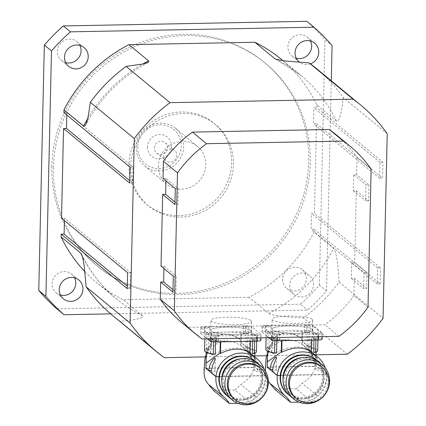 <?xml version="1.0" encoding="UTF-8"?>
<svg xmlns="http://www.w3.org/2000/svg" width="426" height="426" viewBox="0 0 426 426"><rect width="100%" height="100%" fill="white"/><g stroke="black" fill="none" stroke-linecap="round" stroke-linejoin="round"><path stroke-width="0.32" stroke-dasharray="2.13 1.6" d="M268.747 313.477C273.524 316.14 289.872 317.232 303.328 317.929A160.085 153.413 129.5 0 0 339.075 282.023C338.233 268.668 336.902 252.485 333.675 248.273L314.021 232.069A144.888 138.849 -50.5 0 1 249.098 297.273L268.747 313.477A144.888 138.849 -50.5 0 0 333.675 248.273M281.176 59.182A144.888 138.849 -50.5 0 1 316.907 105.046L336.556 121.25C339.852 122.411 341.854 108.987 343.265 97.485A160.085 153.413 129.5 0 0 316.55 68.655M112.858 315.677A160.085 153.413 129.5 0 0 120.292 321.417C131.496 320.251 144.51 318.595 142.763 315.879L123.109 299.675A144.888 138.849 -50.5 0 1 96.819 282.752A144.888 138.849 -50.5 0 1 84.928 271.66M249.098 297.273L123.109 299.675M347.302 354.187L303.328 317.929M205.316 356.892L254.721 355.95M266.575 355.721L315.975 354.783M120.292 321.417L164.26 357.675M110.685 313.85L307.519 310.096A190.481 182.541 129.5 0 0 326.513 291.022L331.279 80.802M64.422 220.604L64.475 218.149L61.514 218.203M66.818 115.009L66.871 112.555L63.911 112.613M316.907 105.046L316.843 107.789L313.877 107.847L313.515 123.785L316.481 123.726L314.447 213.383L311.481 213.437L311.118 229.374L314.084 229.321L314.021 232.069M310.368 63.825A12.157 11.651 -50.5 0 1 308.211 64.363A12.157 11.651 -50.5 0 1 299.766 62.382M289.845 286.799A12.157 11.651 -50.5 0 1 296.107 274.658A12.157 11.651 -50.5 0 1 309.372 275.611A12.157 11.651 -50.5 0 1 310.623 292.406A12.157 11.651 -50.5 0 1 293.897 294.371A12.157 11.651 -50.5 0 1 289.845 286.799M311.986 329.319A20.262 3.674 1.3 0 0 290.026 325.997A20.262 3.674 1.3 0 0 271.964 329.234A20.262 3.674 1.3 0 0 292.135 333.372A20.262 3.674 1.3 0 0 312.482 330.155A20.262 3.674 1.3 0 0 311.986 329.319M312.21 319.356A20.262 3.674 -178.7 0 1 312.711 320.192A20.262 3.674 -178.7 0 1 292.358 323.409A20.262 3.674 -178.7 0 1 272.193 319.271A20.262 3.674 -178.7 0 1 290.25 316.033A20.262 3.674 -178.7 0 1 312.21 319.356M250.728 330.485A20.262 3.674 1.3 0 0 228.767 327.163A20.262 3.674 1.3 0 0 210.705 330.4A20.262 3.674 1.3 0 0 230.876 334.538A20.262 3.674 1.3 0 0 251.223 331.322A20.262 3.674 1.3 0 0 250.728 330.485M250.951 320.528A20.262 3.674 -178.7 0 1 251.452 321.364A20.262 3.674 -178.7 0 1 231.1 324.575A20.262 3.674 -178.7 0 1 210.934 320.443A20.262 3.674 -178.7 0 1 228.991 317.2A20.262 3.674 -178.7 0 1 250.951 320.528M176.806 155.373A6.736 6.454 -50.5 0 1 172.908 161.427A6.736 6.454 -50.5 0 1 165.954 160.693A6.736 6.454 -50.5 0 1 163.669 155.623A6.736 6.454 -50.5 0 1 167.567 149.563A6.736 6.454 -50.5 0 1 174.522 150.303A6.736 6.454 -50.5 0 1 176.806 155.373M147.465 146.89A12.359 11.848 129.5 0 0 165.304 157.066A12.359 11.848 129.5 0 0 165.783 136.016A12.359 11.848 129.5 0 0 147.465 146.89M154.377 147.96A6.736 6.454 -50.5 0 1 158.275 141.901A6.736 6.454 -50.5 0 1 165.229 142.641A6.736 6.454 -50.5 0 1 165.922 151.938A6.736 6.454 -50.5 0 1 156.661 153.03A6.736 6.454 -50.5 0 1 154.377 147.96M74.609 277.832A12.157 11.651 129.5 0 0 71.674 274.115A12.157 11.651 129.5 0 0 62.638 271.676A12.157 11.651 129.5 0 0 52.078 283.721A12.157 11.651 129.5 0 0 56.2 292.875A12.157 11.651 129.5 0 0 60.412 295.048M310.432 40.992A12.157 11.651 129.5 0 0 307.497 37.275A12.157 11.651 129.5 0 0 294.941 35.944A12.157 11.651 129.5 0 0 287.907 46.881A12.157 11.651 129.5 0 0 292.028 56.035A12.157 11.651 129.5 0 0 296.24 58.208M282.63 279.323A12.157 11.651 129.5 0 0 282.699 280.904A12.157 11.651 129.5 0 0 286.751 288.482A12.157 11.651 129.5 0 0 303.477 286.512A12.157 11.651 129.5 0 0 302.226 269.717A12.157 11.651 129.5 0 0 289.664 268.391A12.157 11.651 129.5 0 0 282.63 279.323M79.886 45.385A12.157 11.651 129.5 0 0 76.946 41.668A12.157 11.651 129.5 0 0 64.39 40.337A12.157 11.651 129.5 0 0 57.356 51.274A12.157 11.651 129.5 0 0 61.477 60.428A12.157 11.651 129.5 0 0 65.689 62.601M387.234 133.743L343.265 97.485M339.075 282.023L383.049 318.281M137.779 147.071A22.29 21.364 129.5 0 0 169.953 165.432A22.29 21.364 129.5 0 0 170.815 127.47A22.29 21.364 129.5 0 0 137.779 147.071M136.251 147.476A24.319 23.302 -50.5 0 1 150.319 125.606A24.319 23.302 -50.5 0 1 175.432 128.263A24.319 23.302 -50.5 0 1 177.946 161.853A24.319 23.302 -50.5 0 1 144.494 165.789A24.319 23.302 -50.5 0 1 136.251 147.476M158.36 165.709A24.319 23.302 129.5 0 0 166.603 184.016A24.319 23.302 129.5 0 0 200.055 180.081A24.319 23.302 129.5 0 0 197.542 146.496A24.319 23.302 129.5 0 0 172.429 143.834A24.319 23.302 129.5 0 0 158.36 165.709M130.697 166.236A52.686 50.492 -50.5 0 1 161.177 118.843A52.686 50.492 -50.5 0 1 215.593 124.61A52.686 50.492 -50.5 0 1 221.03 197.382A52.686 50.492 -50.5 0 1 148.552 205.907A52.686 50.492 -50.5 0 1 130.697 166.236M128.908 164.766A52.686 50.492 129.5 0 0 146.768 204.432A52.686 50.492 129.5 0 0 219.241 195.907A52.686 50.492 129.5 0 0 213.804 123.135A52.686 50.492 129.5 0 0 159.393 117.374A52.686 50.492 129.5 0 0 128.908 164.766M306.789 21.3A190.481 182.541 -50.5 0 1 324.937 39.666L332.083 45.561M326.513 291.022L319.362 285.132A190.481 182.541 -50.5 0 1 300.373 304.207L307.519 310.096M319.362 285.132L324.937 39.666M56.908 308.845L300.373 304.207M53.404 167.519A131.714 126.229 129.5 0 0 98.055 266.697A131.714 126.229 129.5 0 0 279.238 245.376A131.714 126.229 129.5 0 0 265.648 63.453A131.714 126.229 129.5 0 0 129.616 49.043A131.714 126.229 129.5 0 0 53.404 167.519M51.844 166.231A131.714 126.229 129.5 0 0 96.489 265.409A131.714 126.229 129.5 0 0 277.672 244.087A131.714 126.229 129.5 0 0 264.083 62.164A131.714 126.229 129.5 0 0 128.05 47.755A131.714 126.229 129.5 0 0 51.844 166.231M382.947 162.301L379.981 162.359L379.619 178.297L382.585 178.238L382.947 162.301L316.843 107.789M379.981 162.359L313.877 107.847M379.619 178.297L313.515 123.785M316.481 123.726L382.585 178.238M314.084 229.321L380.189 283.828L377.223 283.886L377.585 267.949L380.551 267.89L314.447 213.383M380.189 283.828L380.551 267.89M377.585 267.949L311.481 213.437M377.223 283.886L311.118 229.374M127.257 288.652L130.218 288.594L127.31 286.197M130.218 288.594L130.58 272.656L64.475 218.149M130.58 272.656L127.614 272.715M130.01 167.12L132.976 167.067L132.614 183.004L129.653 183.058M132.614 183.004L129.706 180.603M132.976 167.067L66.871 112.555M163.025 178.467L165.986 178.414L178.27 188.542L177.908 204.48L174.942 204.533M165.986 178.414L165.932 180.869M175.001 202.078L177.908 204.48M175.304 188.596L178.27 188.542M173.318 276.256L176.279 276.202L175.917 292.14L172.956 292.193M163.941 268.529L163.999 266.074L161.033 266.128M163.999 266.074L176.279 276.202M173.009 289.739L175.917 292.14M364.006 272.624L366.967 272.565L354.688 262.437L351.722 262.496L364.006 272.624L363.644 288.562L366.605 288.503L366.967 272.565M351.722 262.496L351.359 278.434L354.325 278.375L366.605 288.503M351.359 278.434L363.644 288.562M368.596 200.843L365.63 200.902L365.993 184.964L368.959 184.905L356.674 174.777L353.713 174.836L353.351 190.773L356.312 190.715L368.596 200.843L368.959 184.905M353.351 190.773L365.63 200.902M353.713 174.836L365.993 184.964M356.312 190.715L354.688 262.437M371.137 169.191L357.068 157.588L356.674 174.777M354.325 278.375L353.937 295.564L368.005 307.162M353.937 295.564A121.586 116.516 -50.5 0 1 324.884 324.74L188.036 327.349A121.586 116.516 -50.5 0 1 181.322 322.226M336.023 134.616A121.586 116.516 -50.5 0 1 357.068 157.588M338.952 336.343L324.884 324.74M188.036 327.349L202.105 338.952M237.777 403.315L250.76 403.065L235.088 390.147A25.938 4.702 1.3 0 0 213.602 390.551M264.019 369.086A25.331 24.277 -50.5 0 1 255.914 396.846A26.114 25.027 129.5 0 0 250.76 403.065M254.769 360.774A22.29 21.364 -50.5 0 1 257.07 391.558A22.29 21.364 -50.5 0 1 226.408 395.168M255.914 396.846L240.946 384.502L244.62 382.021L249.088 377.809L251.351 374.72L252.719 371.978L253.566 367.303L252.634 362.121L251.052 358.112L248.321 353.346L245.493 349.714L240.626 345.209L243.693 347.776L247.831 352.307L251.084 357.126L252.693 359.975L255.217 367.468L265.27 375.759A25.331 24.277 129.5 0 0 265.26 375.556L260.265 371.44L259.514 366.653L258.209 363.021L254.508 357.483L256.66 362.638L258.034 369.598A5.064 0.921 1.3 0 0 254.018 370.407A5.064 0.921 1.3 0 0 260.265 371.44M235.088 390.147L240.946 384.502M216.009 376.499L265.26 375.556M211.014 372.377A5.064 0.921 1.3 0 0 215.029 371.573A5.064 0.921 1.3 0 0 211.259 370.599M205.976 368.224L255.227 367.281L251.265 355.79L247.021 348.314L248.912 348.276L247.772 346.684L245.802 346.727L241.143 342.025L240.754 339.591C229.673 332.078 219.853 332.264 211.301 340.156L211.706 342.589L208.618 347.435L206.642 347.467L206.03 349.091L207.92 349.059L206.003 359.107M258.034 369.598L255.227 367.281M250.227 353.09L251.952 354.778L253.965 358.058L254.54 361.626L253.965 361.892L252.89 360.321M249.924 352.872L249.471 352.499L249.924 352.84M205.998 359.251L208.053 349L206.147 349.038L206.637 347.754L208.612 347.722L211.701 342.877L211.296 340.443L211.174 345.768L211.626 346.13L209.187 349.4L206.807 354.874L205.992 359.73M211.174 345.768L208.16 349.794L206.115 354.235M240.45 358.868A20.262 19.42 -50.5 0 1 241.936 358.783A20.262 19.42 -50.5 0 1 254.375 363.074A20.262 19.42 -50.5 0 1 256.468 391.063A20.262 19.42 -50.5 0 1 228.592 394.343A20.262 19.42 -50.5 0 1 221.813 381.472M228.155 396.526A22.29 21.364 129.5 0 0 257.517 391.931A22.29 21.364 129.5 0 0 256.436 362.228M243.56 360.124A20.262 19.42 -50.5 0 1 255.999 364.411A20.262 19.42 -50.5 0 1 258.087 392.399A20.262 19.42 -50.5 0 1 230.216 395.679A20.262 19.42 -50.5 0 1 223.346 380.423A20.262 19.42 -50.5 0 1 243.56 360.124M257.735 363.218A22.29 21.364 -50.5 0 1 260.036 394.002A22.29 21.364 -50.5 0 1 229.374 397.612M259.945 367.665A20.262 19.42 -50.5 0 1 262.033 395.653A20.262 19.42 -50.5 0 1 234.156 398.933M206.189 368.399L255.217 367.468M218.964 376.637L265.27 375.759M211.296 340.443C219.848 332.552 229.667 332.365 240.743 339.879L241.137 342.312L245.791 347.014L247.767 346.972L248.672 348.228L246.766 348.266L250.211 353.836L252.693 359.975M246.766 348.266A24.319 4.409 1.3 0 0 245.77 348.09L245.791 347.014M248.672 348.228A25.938 4.702 1.3 0 0 247.74 348.047A5.064 0.921 -178.7 0 1 245.77 348.09M256.436 351.775A25.938 4.702 1.3 0 0 248.912 348.276M252.421 353.575A24.319 4.409 1.3 0 0 254.817 351.738A24.319 4.409 1.3 0 0 247.021 348.314M247.767 346.972L247.74 348.047M249.471 352.499L249.753 340.028A24.319 4.409 1.3 0 0 252.751 339.229A5.064 0.921 -178.7 0 1 254.721 339.192A25.938 4.702 1.3 0 0 256.761 337.429A25.938 4.702 1.3 0 0 256.122 336.359A25.938 4.702 1.3 0 0 248.065 333.702L247.772 346.684M254.721 339.192L254.679 341.21M248.065 333.702A5.064 0.921 -178.7 0 1 246.095 333.744A24.319 4.409 1.3 0 0 241.345 333.095L241.143 342.025M245.802 346.727L246.095 333.744M241.137 342.312L241.063 345.571M252.751 339.229L252.703 341.247M240.743 339.879L240.626 345.209M241.345 333.095A5.064 0.921 -178.7 0 1 240.908 332.727L240.754 339.591M240.908 332.727A25.938 4.702 1.3 0 0 225.114 332.126A25.938 4.702 1.3 0 0 211.456 333.286L211.301 340.156M211.626 346.13L211.701 342.877M211.456 333.286A5.064 0.921 -178.7 0 1 211.908 333.654A24.319 4.409 1.3 0 0 208.91 334.453L208.618 347.435M211.706 342.589L211.908 333.654M206.637 347.754L206.61 348.83A25.938 4.702 1.3 0 0 206.147 349.038M208.612 347.722L208.586 348.798A5.064 0.921 -178.7 0 1 206.61 348.83M208.91 334.453A5.064 0.921 -178.7 0 1 206.935 334.49L206.642 347.467M206.03 349.091A25.938 4.702 1.3 0 0 204.576 350.598M206.935 334.49A25.938 4.702 1.3 0 0 204.901 336.252A25.938 4.702 1.3 0 0 205.54 337.323A25.938 4.702 1.3 0 0 213.596 339.98L213.554 341.865M208.586 348.798A24.319 4.409 1.3 0 0 208.053 349M207.92 349.059A24.319 4.409 1.3 0 0 206.195 350.635A24.319 4.409 1.3 0 0 215.242 354.283M215.519 341.945L215.567 339.937A24.319 4.409 1.3 0 0 220.311 340.587L220.285 341.865M211.205 331.242A20.262 3.674 -178.7 0 1 210.705 330.406A20.262 3.674 -178.7 0 1 231.052 327.189A20.262 3.674 -178.7 0 1 251.223 331.322A20.262 3.674 -178.7 0 1 233.171 334.564A20.262 3.674 -178.7 0 1 211.205 331.242M250.195 353.995L250.706 354.139L249.583 352.606L247.991 351.312L243.166 349.096L238.427 348.207L235.434 348.09L226.925 349.219L221.222 351.051L211.946 354.959L210.673 354.752L210.188 353.26L211.434 349.293L214.076 345.747L218.08 342.776L222.878 341.082L225.881 340.736L228.719 340.837L234.332 342.158L239.934 344.938L243.491 347.531L250.195 353.995M220.311 340.587A5.064 0.921 -178.7 0 1 220.753 340.954A25.938 4.702 1.3 0 0 236.547 341.556A25.938 4.702 1.3 0 0 250.206 340.395L250.184 341.295M220.753 340.954L220.732 341.854M250.206 340.395A5.064 0.921 -178.7 0 1 249.753 340.028M260.85 340.363A5.064 0.921 1.3 0 0 260.723 340.15L251.521 332.568A5.064 0.921 1.3 0 0 245.467 331.737L204.762 332.514A5.064 0.921 1.3 0 0 200.811 333.318A5.064 0.921 1.3 0 0 200.939 333.531L207.387 338.851M204.176 333.617A2.737 0.495 1.3 0 0 207.142 334.069A2.737 0.495 1.3 0 0 209.581 333.627A2.737 0.495 1.3 0 0 206.855 333.073A2.737 0.495 1.3 0 0 204.113 333.505A2.737 0.495 1.3 0 0 204.176 333.617M213.596 339.98A5.064 0.921 -178.7 0 1 215.567 339.937M213.021 340.912A2.737 0.495 1.3 0 0 215.987 341.359A2.737 0.495 1.3 0 0 218.426 340.922A2.737 0.495 1.3 0 0 215.7 340.363A2.737 0.495 1.3 0 0 212.952 340.8A2.737 0.495 1.3 0 0 213.021 340.912M252.149 340.166A2.737 0.495 1.3 0 0 255.115 340.614A2.737 0.495 1.3 0 0 257.549 340.177A2.737 0.495 1.3 0 0 254.828 339.618A2.737 0.495 1.3 0 0 252.08 340.055A2.737 0.495 1.3 0 0 252.149 340.166M243.305 332.871A2.737 0.495 1.3 0 0 246.271 333.324A2.737 0.495 1.3 0 0 248.704 332.882A2.737 0.495 1.3 0 0 245.983 332.328A2.737 0.495 1.3 0 0 243.235 332.759A2.737 0.495 1.3 0 0 243.305 332.871M213.16 334.932A2.737 0.495 -178.7 0 1 213.091 334.82A2.737 0.495 -178.7 0 1 215.838 334.389A2.737 0.495 -178.7 0 1 218.559 334.942A2.737 0.495 -178.7 0 1 216.12 335.384A2.737 0.495 -178.7 0 1 213.16 334.932M204.315 327.642A2.737 0.495 -178.7 0 1 204.246 327.53A2.737 0.495 -178.7 0 1 206.993 327.093A2.737 0.495 -178.7 0 1 209.714 327.653A2.737 0.495 -178.7 0 1 207.281 328.089A2.737 0.495 -178.7 0 1 204.315 327.642M243.438 326.896A2.737 0.495 -178.7 0 1 243.374 326.785A2.737 0.495 -178.7 0 1 246.116 326.348A2.737 0.495 -178.7 0 1 248.843 326.907A2.737 0.495 -178.7 0 1 246.404 327.344A2.737 0.495 -178.7 0 1 243.438 326.896M252.283 334.186A2.737 0.495 -178.7 0 1 252.213 334.075A2.737 0.495 -178.7 0 1 254.961 333.643A2.737 0.495 -178.7 0 1 257.687 334.197A2.737 0.495 -178.7 0 1 255.249 334.639A2.737 0.495 -178.7 0 1 252.283 334.186M257.038 335.193L216.328 335.965A5.064 0.921 -178.7 0 1 210.274 335.14L201.072 327.551A5.064 0.921 -178.7 0 1 200.95 327.344A5.064 0.921 -178.7 0 1 204.895 326.54L245.605 325.762A5.064 0.921 -178.7 0 1 251.66 326.588L260.861 334.176A5.064 0.921 -178.7 0 1 260.984 334.383A5.064 0.921 -178.7 0 1 257.038 335.193L256.974 337.903M299.036 402.149L312.018 401.899L296.342 388.975A25.938 4.702 1.3 0 0 274.861 389.385M325.278 367.92A25.331 24.277 -50.5 0 1 317.168 395.679A26.114 25.027 129.5 0 0 312.018 401.899M316.028 359.603A22.29 21.364 -50.5 0 1 318.328 390.392A22.29 21.364 -50.5 0 1 287.667 394.002M317.168 395.679L302.199 383.336L305.879 380.855L310.346 376.637L312.609 373.549L313.978 370.812L314.825 366.136L313.887 360.955L312.311 356.945L309.58 352.18L306.752 348.548L301.88 344.038L304.952 346.604L309.09 351.136L312.338 355.96L313.951 358.804L316.475 366.301L326.529 374.587A25.331 24.277 129.5 0 0 326.518 374.39L321.523 370.274L320.773 365.487L319.463 361.85L315.762 356.317L317.918 361.472L319.287 368.431A5.064 0.921 1.3 0 0 315.277 369.235A5.064 0.921 1.3 0 0 321.523 370.274M296.342 388.975L302.199 383.336M277.267 375.327L326.518 374.39M272.273 371.211A5.064 0.921 1.3 0 0 276.282 370.402A5.064 0.921 1.3 0 0 272.512 369.427M267.23 367.058L316.481 366.115L312.524 354.624L308.28 347.142L310.171 347.11L309.031 345.513L307.055 345.561L302.401 340.859L302.007 338.425C290.926 330.906 281.112 331.093 272.56 338.984L272.965 341.423L269.876 346.269L267.901 346.301L267.288 347.925L269.179 347.888L267.262 357.941M319.287 368.431L316.481 366.115M311.486 351.919L313.211 353.607L315.224 356.892L315.794 360.46L315.224 360.721L314.148 359.155M311.177 351.706L310.724 351.333L311.177 351.674M267.256 358.085L269.307 347.834L267.4 347.872L267.895 346.588L269.871 346.556L272.959 341.705L272.549 339.272L272.432 344.602L272.885 344.964L270.441 348.234L268.066 353.708L267.246 358.564M272.432 344.602L269.418 348.628L267.368 353.069M265.355 371.057L265.616 374.896L266.761 378.799L268.337 381.478M301.709 357.702A20.262 19.42 -50.5 0 1 303.195 357.616A20.262 19.42 -50.5 0 1 315.634 361.903A20.262 19.42 -50.5 0 1 317.721 389.897A20.262 19.42 -50.5 0 1 289.85 393.171A20.262 19.42 -50.5 0 1 283.066 380.306M289.414 395.355A22.29 21.364 129.5 0 0 318.776 390.759A22.29 21.364 129.5 0 0 317.69 361.062M304.814 358.953A20.262 19.42 -50.5 0 1 317.258 363.245A20.262 19.42 -50.5 0 1 319.346 391.233A20.262 19.42 -50.5 0 1 291.475 394.513A20.262 19.42 -50.5 0 1 284.605 379.257A20.262 19.42 -50.5 0 1 304.814 358.953M318.994 362.047A22.29 21.364 -50.5 0 1 321.289 392.836A22.29 21.364 -50.5 0 1 290.628 396.446M321.199 366.498A20.262 19.42 -50.5 0 1 323.291 394.487A20.262 19.42 -50.5 0 1 295.415 397.767M267.448 367.233L316.475 366.301M280.217 375.471L326.529 374.587M272.549 339.272C281.107 331.38 290.921 331.194 302.002 338.713L302.396 341.146L307.05 345.848L309.026 345.8L309.931 347.062L308.025 347.094L311.47 352.669L313.951 358.804M308.025 347.094A24.319 4.409 1.3 0 0 307.029 346.918L307.05 345.848M309.931 347.062A25.938 4.702 1.3 0 0 308.999 346.881A5.064 0.921 -178.7 0 1 307.029 346.918M317.695 350.609A25.938 4.702 1.3 0 0 310.171 347.11M313.68 352.408A24.319 4.409 1.3 0 0 316.071 350.571A24.319 4.409 1.3 0 0 308.28 347.142M309.026 345.8L308.999 346.881M310.724 351.333L311.012 338.856A24.319 4.409 1.3 0 0 314.005 338.063A5.064 0.921 -178.7 0 1 315.98 338.026A25.938 4.702 1.3 0 0 318.02 336.263A25.938 4.702 1.3 0 0 317.381 335.193A25.938 4.702 1.3 0 0 309.324 332.536L309.031 345.513M315.98 338.026L315.938 340.044M309.324 332.536A5.064 0.921 -178.7 0 1 307.354 332.573A24.319 4.409 1.3 0 0 302.604 331.929L302.401 340.859M307.055 345.561L307.354 332.573M302.396 341.146L302.322 344.405M314.005 338.063L313.962 340.081M302.002 338.713L301.88 344.038M302.604 331.929A5.064 0.921 -178.7 0 1 302.167 331.561L302.007 338.425M302.167 331.561A25.938 4.702 1.3 0 0 286.373 330.959A25.938 4.702 1.3 0 0 272.715 332.12L272.56 338.984M272.885 344.964L272.959 341.705M272.715 332.12A5.064 0.921 -178.7 0 1 273.167 332.488A24.319 4.409 1.3 0 0 270.169 333.286L269.876 346.269M272.965 341.423L273.167 332.488M267.895 346.588L267.869 347.664A25.938 4.702 1.3 0 0 267.4 347.872M269.871 346.556L269.844 347.627A5.064 0.921 -178.7 0 1 267.869 347.664M270.169 333.286A5.064 0.921 -178.7 0 1 268.194 333.318L267.901 346.301M267.288 347.925A25.938 4.702 1.3 0 0 265.829 349.432M268.194 333.318A25.938 4.702 1.3 0 0 266.154 335.086A25.938 4.702 1.3 0 0 266.793 336.157A25.938 4.702 1.3 0 0 274.85 338.808L274.807 340.699M269.844 347.627A24.319 4.409 1.3 0 0 269.307 347.834M269.179 347.888A24.319 4.409 1.3 0 0 267.453 349.464A24.319 4.409 1.3 0 0 276.501 353.117M276.778 340.779L276.825 338.771A24.319 4.409 1.3 0 0 281.57 339.421L281.543 340.699M272.464 330.075A20.262 3.674 -178.7 0 1 271.964 329.234A20.262 3.674 -178.7 0 1 292.305 326.023A20.262 3.674 -178.7 0 1 312.482 330.155A20.262 3.674 -178.7 0 1 294.43 333.398A20.262 3.674 -178.7 0 1 272.464 330.075M311.449 352.829L311.96 352.973L310.842 351.434L309.244 350.145L304.425 347.93L299.686 347.041L296.693 346.924L288.184 348.053L282.481 349.884L273.204 353.793L271.932 353.58L271.447 352.089L272.693 348.122L275.329 344.581L279.339 341.609L284.137 339.911L287.14 339.57L289.978 339.671L295.591 340.986L301.193 343.771L304.744 346.365L311.449 352.829M281.57 339.421A5.064 0.921 -178.7 0 1 282.012 339.788A25.938 4.702 1.3 0 0 297.806 340.39A25.938 4.702 1.3 0 0 311.459 339.224L311.443 340.129M282.012 339.788L281.991 340.688M311.459 339.224A5.064 0.921 -178.7 0 1 311.012 338.856M322.104 339.192A5.064 0.921 1.3 0 0 321.981 338.984L312.78 331.396A5.064 0.921 1.3 0 0 306.725 330.571L266.016 331.348A5.064 0.921 1.3 0 0 262.07 332.152A5.064 0.921 1.3 0 0 262.192 332.36L268.646 337.68M265.435 332.45A2.737 0.495 1.3 0 0 268.401 332.898A2.737 0.495 1.3 0 0 270.84 332.461A2.737 0.495 1.3 0 0 268.114 331.902A2.737 0.495 1.3 0 0 265.366 332.339A2.737 0.495 1.3 0 0 265.435 332.45M274.85 338.808A5.064 0.921 -178.7 0 1 276.825 338.771M274.28 339.746A2.737 0.495 1.3 0 0 277.246 340.193A2.737 0.495 1.3 0 0 279.68 339.756A2.737 0.495 1.3 0 0 276.959 339.197A2.737 0.495 1.3 0 0 274.211 339.628A2.737 0.495 1.3 0 0 274.28 339.746M313.403 338.995A2.737 0.495 1.3 0 0 316.369 339.447A2.737 0.495 1.3 0 0 318.808 339.011A2.737 0.495 1.3 0 0 316.081 338.452A2.737 0.495 1.3 0 0 313.339 338.883A2.737 0.495 1.3 0 0 313.403 338.995M304.563 331.705A2.737 0.495 1.3 0 0 307.529 332.152A2.737 0.495 1.3 0 0 309.963 331.716A2.737 0.495 1.3 0 0 307.242 331.156A2.737 0.495 1.3 0 0 304.494 331.593A2.737 0.495 1.3 0 0 304.563 331.705M274.413 333.766A2.737 0.495 -178.7 0 1 274.349 333.654A2.737 0.495 -178.7 0 1 277.092 333.217A2.737 0.495 -178.7 0 1 279.818 333.776A2.737 0.495 -178.7 0 1 277.379 334.213A2.737 0.495 -178.7 0 1 274.413 333.766M265.574 326.476A2.737 0.495 -178.7 0 1 265.505 326.359A2.737 0.495 -178.7 0 1 268.252 325.927A2.737 0.495 -178.7 0 1 270.973 326.486A2.737 0.495 -178.7 0 1 268.534 326.923A2.737 0.495 -178.7 0 1 265.574 326.476M304.697 325.73A2.737 0.495 -178.7 0 1 304.627 325.613A2.737 0.495 -178.7 0 1 307.375 325.182A2.737 0.495 -178.7 0 1 310.101 325.741A2.737 0.495 -178.7 0 1 307.663 326.178A2.737 0.495 -178.7 0 1 304.697 325.73M313.541 333.02A2.737 0.495 -178.7 0 1 313.472 332.908A2.737 0.495 -178.7 0 1 316.22 332.472A2.737 0.495 -178.7 0 1 318.941 333.031A2.737 0.495 -178.7 0 1 316.507 333.467A2.737 0.495 -178.7 0 1 313.541 333.02M318.297 334.021L277.587 334.799A5.064 0.921 -178.7 0 1 271.532 333.973L262.331 326.385A5.064 0.921 -178.7 0 1 262.203 326.178A5.064 0.921 -178.7 0 1 266.154 325.368L306.858 324.596A5.064 0.921 -178.7 0 1 312.918 325.421L322.12 333.01A5.064 0.921 -178.7 0 1 322.242 333.217A5.064 0.921 -178.7 0 1 318.297 334.021L318.233 336.737M87.735 118.572A144.888 138.849 -50.5 0 1 142.625 64.092M276.037 59.209A144.888 138.849 -50.5 0 1 300.825 75.386A144.888 138.849 -50.5 0 1 336.556 121.25M142.763 315.879A144.888 138.849 -50.5 0 1 116.474 298.956A144.888 138.849 -50.5 0 1 82.34 256.345M216.27 338.681L216.328 335.965M210.188 338.798L210.274 335.14M200.939 333.531L201.072 327.551M204.762 332.514L204.895 326.54M245.467 331.737L245.605 325.762M251.521 332.568L251.66 326.588M260.723 340.15L260.861 334.176M277.528 337.514L277.587 334.799M271.447 337.626L271.532 333.973M262.192 332.36L262.331 326.385M266.016 331.348L266.154 325.368M306.725 330.571L306.858 324.596M312.78 331.396L312.918 325.421M321.981 338.984L322.12 333.01M147.955 62.468C121.112 77.063 100.36 97.879 85.69 124.909M283.013 60.7L300.825 75.386L275.164 58.852M81.584 254.317C90.04 271.82 101.67 286.698 116.474 298.956L96.819 282.752M271.447 352.089L272.193 319.276M311.965 353.01L312.711 320.192M210.188 353.26L210.934 320.443M250.706 354.176L251.452 321.364M165.229 142.641L174.522 150.303M156.661 153.03L165.954 160.693M56.2 292.875L63.346 298.764M71.674 274.115L78.821 280.004M292.028 56.035L299.174 61.924M314.644 43.164L307.497 37.27M309.372 275.611L302.22 269.717M293.897 294.371L286.751 288.482M61.477 60.428L68.623 66.323M84.092 47.558L76.946 41.668M197.542 146.496L175.432 128.263M166.603 184.016L144.494 165.789M146.768 204.432L148.552 205.907M213.804 123.135L215.593 124.61M265.648 63.453L264.083 62.164M98.055 266.697L96.489 265.409M254.018 370.407L254.317 357.387M215.029 371.573L215.322 358.554M241.723 346.072L242.186 346.455M256.761 337.429L256.676 341.173M254.817 351.738L254.78 353.372M254.7 356.775L254.604 361.067M204.901 336.252L204.837 338.899M206.195 350.635L206.157 352.27M255.999 364.411L254.375 363.074M230.216 395.679L228.592 394.343M243.491 347.531L248.928 352.014M218.426 340.922L218.559 334.942M212.952 340.8L213.091 334.82M209.581 333.627L209.714 327.653M204.113 333.505L204.246 327.53M248.704 332.882L248.843 326.907M243.235 332.759L243.374 326.785M257.549 340.177L257.687 334.197M252.08 340.055L252.213 334.075M200.811 333.318L200.95 327.344M260.909 337.829L260.984 334.383M315.277 369.235L315.57 356.221M276.282 370.402L276.58 357.387M302.982 344.906L303.445 345.289M318.02 336.263L317.934 340.001M316.071 350.571L316.033 352.206M315.959 355.609L315.863 359.901M266.154 335.086L266.096 337.733M267.453 349.464L267.416 351.104M317.258 363.245L315.634 361.903M291.475 394.513L289.85 393.171M304.75 346.365L310.187 350.848M279.68 339.756L279.818 333.776M274.211 339.628L274.349 333.654M270.84 332.461L270.973 326.486M265.366 332.339L265.505 326.359M309.963 331.716L310.101 325.741M304.494 331.593L304.627 325.613M318.808 339.011L318.941 333.031M313.339 338.883L313.472 332.908M262.07 332.152L262.203 326.178M322.162 336.662L322.242 333.217"/><path stroke-width="0.64" d="M148.546 60.865L148.892 61.605L148.024 62.436L143.216 63.964L126.08 66.403A160.085 153.413 129.5 0 0 90.328 102.304L88.507 114.844L86.936 121.644L85.69 124.909L84.518 126.256L83.624 126.069L63.969 109.865A144.888 138.849 -50.5 0 1 128.897 44.661L148.546 60.865A144.888 138.849 -50.5 0 0 142.625 64.092M315.975 354.783L347.302 354.187A160.085 153.413 129.5 0 0 383.049 318.281L387.234 133.743A160.085 153.413 129.5 0 0 360.518 104.913L316.55 68.655A160.085 153.413 129.5 0 0 309.116 62.915L284.659 60.929L275.957 59.182L274.536 58.463L254.881 42.259A144.888 138.849 -50.5 0 1 281.176 59.182L283.013 60.7M84.928 271.66A144.888 138.849 -50.5 0 1 61.088 236.888L80.743 253.092L81.59 254.317L82.963 258.747L84.087 264.983L86.143 286.847A160.085 153.413 129.5 0 0 112.858 315.677L156.827 351.935A160.085 153.413 129.5 0 0 164.26 357.675L205.316 356.892M254.721 355.95L266.575 355.721M128.897 44.661L254.881 42.259M309.116 62.915L353.085 99.173L170.049 102.661L126.08 66.403M331.279 80.802L332.083 45.561A190.481 182.541 129.5 0 0 313.935 27.195L70.476 31.833A190.481 182.541 129.5 0 0 51.482 50.907L45.912 296.374A190.481 182.541 129.5 0 0 64.054 314.739L110.685 313.85M61.088 236.888L61.152 234.14L64.113 234.087L64.422 220.604M61.152 234.14L127.257 288.652L127.614 272.715L61.514 218.203L63.549 128.551L66.509 128.492L66.818 115.009M63.549 128.551L129.653 183.058L130.01 167.12L63.911 112.613L63.969 109.865M69.784 277.566A12.157 11.651 -50.5 0 1 78.821 280.004A12.157 11.651 -50.5 0 1 80.072 296.8A12.157 11.651 -50.5 0 1 63.346 298.764A12.157 11.651 -50.5 0 1 59.757 286.331A12.157 11.651 -50.5 0 1 69.784 277.566M299.766 62.382A12.157 11.651 -50.5 0 1 299.174 61.924A12.157 11.651 -50.5 0 1 297.918 45.135A12.157 11.651 -50.5 0 1 314.644 43.164A12.157 11.651 -50.5 0 1 318.515 54.517A12.157 11.651 -50.5 0 1 310.368 63.825M88.145 55.135A12.157 11.651 -50.5 0 1 81.888 67.276A12.157 11.651 -50.5 0 1 68.623 66.318A12.157 11.651 -50.5 0 1 67.372 49.528A12.157 11.651 -50.5 0 1 84.092 47.563A12.157 11.651 -50.5 0 1 88.145 55.135M60.412 295.048A12.157 11.651 129.5 0 0 72.926 290.905A12.157 11.651 129.5 0 0 74.609 277.832M296.24 58.208A12.157 11.651 129.5 0 0 301.065 58.474A12.157 11.651 129.5 0 0 310.432 40.992M65.689 62.601A12.157 11.651 129.5 0 0 80.999 49.224A12.157 11.651 129.5 0 0 79.886 45.385M90.328 102.304L134.302 138.562L130.111 323.105A160.085 153.413 129.5 0 0 156.827 351.935M130.111 323.105L86.143 286.847M360.518 104.913A160.085 153.413 129.5 0 0 353.085 99.173M170.049 102.661A160.085 153.413 129.5 0 0 134.302 138.562M51.482 50.907L44.336 45.018A190.481 182.541 -50.5 0 1 63.33 25.943L70.476 31.833M313.935 27.195L306.789 21.3L63.33 25.943M64.054 314.739L56.908 308.845A190.481 182.541 -50.5 0 1 38.766 290.479L45.912 296.374M44.336 45.018L38.766 290.479M127.31 286.197L64.113 234.087M129.706 180.603L66.509 128.492M165.932 180.869L165.623 194.352L175.001 202.078M165.623 194.352L162.663 194.405L174.942 204.533L175.304 188.596L163.025 178.467L163.414 161.284L177.482 172.881L174.351 310.858L160.282 299.254L160.671 282.065L163.637 282.012L163.941 268.529M162.663 194.405L161.033 266.128L173.318 276.256L172.956 292.193L160.671 282.065M163.637 282.012L173.009 289.739M160.282 299.254A121.586 116.516 -50.5 0 0 181.322 322.226L195.39 333.83A121.586 116.516 -50.5 0 0 202.105 338.952L338.952 336.343A121.586 116.516 -50.5 0 0 368.005 307.162L371.137 169.191A121.586 116.516 -50.5 0 0 350.097 146.219A121.586 116.516 -50.5 0 0 343.383 141.097L206.535 143.706L192.467 132.103L329.314 129.493A121.586 116.516 -50.5 0 1 336.023 134.616L350.097 146.219M163.414 161.284A121.586 116.516 -50.5 0 1 192.467 132.103M329.314 129.493L343.383 141.097M177.482 172.881A121.586 116.516 -50.5 0 1 206.535 143.706M195.39 333.83A121.586 116.516 -50.5 0 1 174.351 310.858M206.115 354.235L204.666 360.268L204.113 373.277L204.363 376.062L205.502 379.965L207.569 383.256L213.602 390.551L229.273 403.475L237.777 403.315M229.273 403.475A26.114 25.027 129.5 0 0 224.395 397.447A25.331 24.277 -50.5 0 1 221.893 362.489A25.331 24.277 -50.5 0 1 256.702 358.426A25.331 24.277 -50.5 0 1 264.019 369.086M226.856 395.536L226.408 395.168A22.29 21.364 -50.5 0 1 218.852 378.384A22.29 21.364 -50.5 0 1 231.749 358.335A22.29 21.364 -50.5 0 1 254.769 360.774L255.217 361.142A22.29 21.364 129.5 0 0 232.197 358.703A22.29 21.364 129.5 0 0 219.299 378.751A22.29 21.364 129.5 0 0 226.856 395.536A22.29 21.364 129.5 0 0 228.155 396.526M211.259 370.599A5.064 0.921 1.3 0 0 208.783 370.54L209.746 365.742L211.221 362.207L213.282 359.278L215.135 358.138L215.178 359.272L212.707 365.268L211.014 372.377L216.009 376.499A25.331 24.277 129.5 0 0 215.987 376.696L205.934 368.405L205.998 359.251M206.157 352.27L205.976 368.224L208.783 370.54M249.924 352.84L256.702 358.426M206.019 361.216L206.541 362.792L220.029 353.063L220.471 353.436C231.835 347.957 241.654 347.77 249.924 352.872L250.184 341.295M205.992 359.73L205.992 360.865M209.427 385.104L224.395 397.447M221.813 381.472A20.262 19.42 -50.5 0 1 221.722 379.081A20.262 19.42 -50.5 0 1 240.45 358.868M256.436 362.228A22.29 21.364 129.5 0 0 255.217 361.142M232.426 400.126L229.374 397.612A22.29 21.364 -50.5 0 1 221.818 380.828A22.29 21.364 -50.5 0 1 234.715 360.779A22.29 21.364 -50.5 0 1 257.735 363.218L260.787 365.732A22.29 21.364 129.5 0 0 237.767 363.293A22.29 21.364 129.5 0 0 224.869 383.347A22.29 21.364 129.5 0 0 232.426 400.126A22.29 21.364 129.5 0 0 263.087 396.521A22.29 21.364 129.5 0 0 260.787 365.732M235.067 399.684L234.156 398.933A20.262 19.42 -50.5 0 1 227.292 383.677A20.262 19.42 -50.5 0 1 247.501 363.373A20.262 19.42 -50.5 0 1 259.945 367.665L260.85 368.415A20.262 19.42 129.5 0 0 248.411 364.123A20.262 19.42 129.5 0 0 229.507 377.686A20.262 19.42 129.5 0 0 235.067 399.684A20.262 19.42 129.5 0 0 262.943 396.404A20.262 19.42 129.5 0 0 260.85 368.415M215.987 376.696L218.964 376.637M252.703 341.247L252.421 353.575A5.064 0.921 -178.7 0 1 254.397 353.537A25.938 4.702 1.3 0 0 256.436 351.775L256.676 341.173M254.679 341.21L254.397 353.537M204.837 338.899L204.576 350.598A25.938 4.702 1.3 0 0 213.266 354.32A5.064 0.921 -178.7 0 1 215.242 354.283L215.519 341.945M213.554 341.865L213.266 354.32M220.285 341.865L220.029 353.063M220.732 341.854L220.471 353.436M207.387 338.851L210.135 341.114A5.064 0.921 1.3 0 0 216.195 341.945L256.899 341.167A5.064 0.921 1.3 0 0 260.85 340.363L260.909 337.829M268.337 381.478L274.861 389.385L290.532 402.309L299.036 402.149M290.532 402.309A26.114 25.027 129.5 0 0 285.654 396.281A25.331 24.277 -50.5 0 1 283.152 361.317A25.331 24.277 -50.5 0 1 317.961 357.26A25.331 24.277 -50.5 0 1 325.278 367.92M288.114 394.37L287.667 394.002A22.29 21.364 -50.5 0 1 280.111 377.218A22.29 21.364 -50.5 0 1 293.008 357.169A22.29 21.364 -50.5 0 1 316.028 359.603L316.475 359.975A22.29 21.364 129.5 0 0 293.455 357.536A22.29 21.364 129.5 0 0 280.558 377.585A22.29 21.364 129.5 0 0 288.114 394.37A22.29 21.364 129.5 0 0 289.414 395.355M272.512 369.427A5.064 0.921 1.3 0 0 270.041 369.369L271.005 364.576L272.475 361.04L274.541 358.112L276.394 356.972L276.437 358.106L273.966 364.102L272.273 371.211L277.267 375.327A25.331 24.277 129.5 0 0 277.246 375.53L267.193 367.239L267.256 358.085M267.416 351.104L267.23 367.058L270.041 369.369M311.177 351.674L317.961 357.26M267.278 360.05L267.794 361.626L281.288 351.892L281.73 352.265C293.093 346.791 302.913 346.599 311.177 351.706L311.443 340.129M267.246 358.564L267.251 359.698M267.368 353.069L265.92 359.102L265.355 371.057M270.686 383.938L285.654 396.281M283.066 380.306A20.262 19.42 -50.5 0 1 282.981 377.915A20.262 19.42 -50.5 0 1 301.709 357.702M317.69 361.062A22.29 21.364 129.5 0 0 316.475 359.975M293.679 398.96L290.628 396.446A22.29 21.364 -50.5 0 1 283.072 379.662A22.29 21.364 -50.5 0 1 295.969 359.608A22.29 21.364 -50.5 0 1 318.994 362.047L322.045 364.565A22.29 21.364 129.5 0 0 299.02 362.127A22.29 21.364 129.5 0 0 286.123 382.175A22.29 21.364 129.5 0 0 293.679 398.96A22.29 21.364 129.5 0 0 324.34 395.355A22.29 21.364 129.5 0 0 322.045 364.565M296.326 398.512L295.415 397.767A20.262 19.42 -50.5 0 1 288.546 382.505A20.262 19.42 -50.5 0 1 308.759 362.207A20.262 19.42 -50.5 0 1 321.199 366.498L322.109 367.244A20.262 19.42 129.5 0 0 309.67 362.957A20.262 19.42 129.5 0 0 290.766 376.52A20.262 19.42 129.5 0 0 296.326 398.512A20.262 19.42 129.5 0 0 324.202 395.232A20.262 19.42 129.5 0 0 322.109 367.244M277.246 375.53L280.217 375.471M313.962 340.081L313.68 352.408A5.064 0.921 -178.7 0 1 315.655 352.371A25.938 4.702 1.3 0 0 317.695 350.609L317.934 340.001M315.938 340.044L315.655 352.371M266.096 337.733L265.829 349.432A25.938 4.702 1.3 0 0 274.525 353.154A5.064 0.921 -178.7 0 1 276.501 353.117L276.778 340.779M274.807 340.699L274.525 353.154M281.543 340.699L281.288 351.892M281.991 340.688L281.73 352.265M268.646 337.68L271.394 339.948A5.064 0.921 1.3 0 0 277.454 340.773L318.158 340.001A5.064 0.921 1.3 0 0 322.104 339.192L322.162 336.662M83.624 126.069A144.888 138.849 -50.5 0 1 87.735 118.572M274.536 58.463A144.888 138.849 -50.5 0 1 276.037 59.209M82.34 256.345A144.888 138.849 -50.5 0 1 80.743 253.092M216.195 341.945L216.27 338.681M256.899 341.167L256.974 337.903M210.135 341.114L210.188 338.798M277.454 340.773L277.528 337.514M318.158 340.001L318.233 336.737M271.394 339.948L271.447 337.626M254.78 353.372L254.7 356.775M204.198 367.1L204.123 370.359M205.998 359.395L205.982 359.965M316.033 352.206L315.959 355.609M265.457 365.929L265.382 369.193M267.251 358.229L267.24 358.798"/></g></svg>
